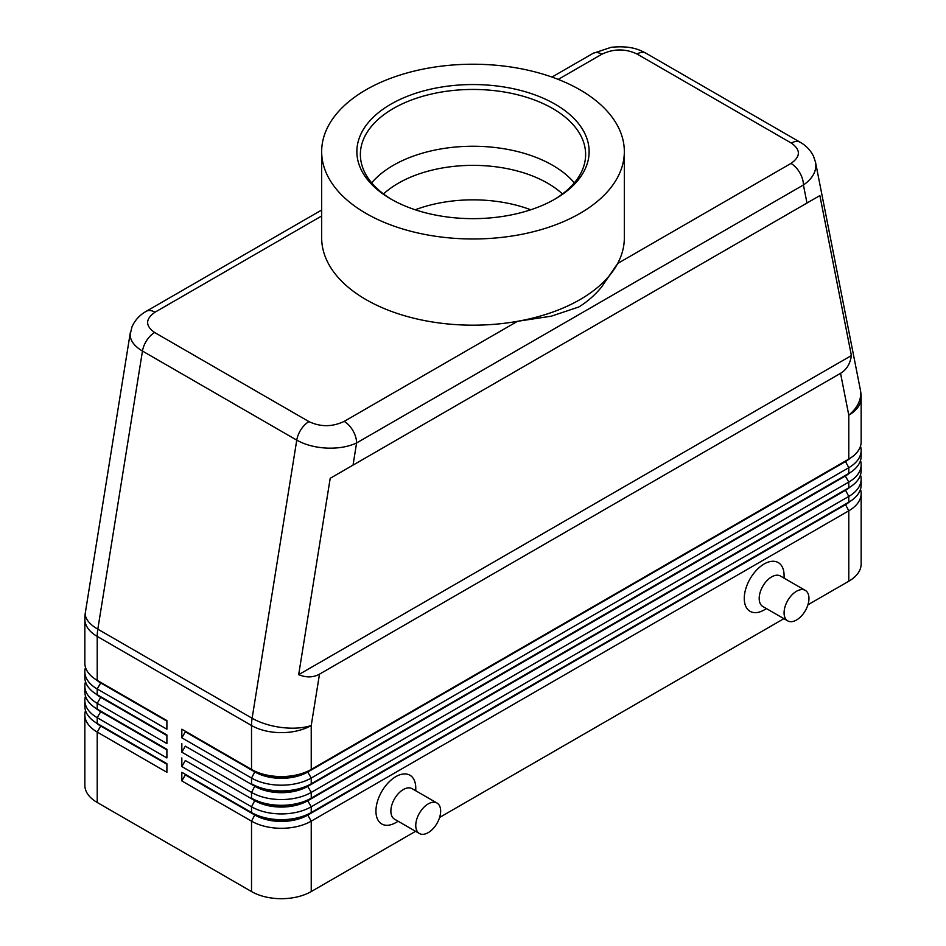 <?xml version="1.0" encoding="UTF-8"?>
<svg xmlns="http://www.w3.org/2000/svg" width="946" height="946" viewBox="0 0 946 946"><rect width="100%" height="100%" fill="white"/><g stroke="black" fill="none" stroke-linecap="round" stroke-linejoin="round"><path stroke-width="1.42" d="M383.52 193.954A105.585 60.958 180 0 1 398.337 183.217A105.585 60.958 180 0 1 547.663 183.217A105.585 60.958 180 0 1 562.48 193.954M321.664 210.036L146.216 311.329C139.736 314.971 134.994 320.138 131.979 326.843L130.134 334.636C130.3 340.785 134.415 346.26 142.468 351.049A17.596 10.158 -60 0 1 146.796 340.3A17.596 10.158 -60 0 1 154.659 332.519C145.176 325.802 145.294 319.027 155.014 312.204A17.596 10.158 -120 0 0 146.216 311.329M558.235 79.405L601.845 54.229A17.596 10.158 60 0 0 593.047 53.354L551.967 77.064M601.845 54.229C613.682 48.613 625.412 48.542 637.048 54.017L791.341 143.094C800.824 149.823 800.706 156.587 790.986 163.422A17.596 10.158 60 0 1 799.784 172.716A17.596 10.158 60 0 1 803.426 184.978C811.514 179.362 815.665 172.929 815.866 165.656L815.428 161.79M806.985 203.035L819.875 195.597L851.388 355.566C850.218 363.796 846.599 369.72 840.545 373.327L319.488 674.155C313.339 677.596 306.398 677.774 298.676 674.675L330.201 478.309L806.985 203.035L803.426 184.978L356.595 442.953A17.596 10.158 -120 0 0 352.953 430.678A17.596 10.158 -120 0 0 344.155 421.396C332.318 427.013 320.588 427.084 308.952 421.609L154.659 332.519M308.952 421.609A17.596 10.158 120 0 0 301.088 429.389A17.596 10.158 120 0 0 296.76 440.138L252.121 718.25L97.816 629.173L142.468 351.049L296.76 440.138C305.085 444.797 315.053 447.458 326.654 448.097C338.266 448.546 348.246 446.831 356.595 442.953L353.035 465.113M100.654 725.428A37.308 21.533 0 0 0 100.702 725.464L97.213 723.453A42.239 24.383 180 0 1 84.844 706.213L84.844 700.466A42.239 24.383 0 0 0 97.213 717.707L166.898 757.935L166.898 749.315L97.213 709.086A42.239 24.383 180 0 1 84.844 691.845L84.844 686.098A42.239 24.383 0 0 0 97.213 703.339L166.898 743.568L166.898 734.947L97.213 694.719A42.239 24.383 180 0 1 84.844 677.478L84.844 671.731A42.239 24.383 0 0 0 97.213 688.972L166.898 729.2L166.898 720.58L97.213 680.351A42.239 24.383 180 0 1 84.844 663.111L84.844 619.181A42.239 24.383 180 0 0 97.213 636.422A42.239 24.383 -60 0 1 97.367 632.862A42.239 24.383 -60 0 1 97.816 629.173A42.239 19.015 9.1 0 1 85.27 614.049A42.239 19.015 9.1 0 1 85.377 612.488A42.239 42.239 0 0 0 84.844 619.181M85.518 710.517A42.239 24.383 0 0 0 84.844 714.833L84.844 785.239A42.239 24.383 0 0 0 97.213 802.48L97.213 732.074L166.898 772.303L166.898 763.682L97.213 723.453L97.213 717.707L100.702 711.676A37.308 21.533 180 0 1 95.995 708.353M100.654 711.061A37.308 21.533 0 0 0 100.702 711.096L97.213 709.086L97.213 703.339L100.702 697.297A37.308 21.533 180 0 1 95.995 693.974M85.518 696.15A42.239 24.383 0 0 0 84.844 700.466M100.654 696.694A37.308 21.533 0 0 0 100.702 696.729L97.213 694.719L97.213 688.972L100.702 682.929A37.308 21.533 180 0 1 95.995 679.606M85.518 681.782A42.239 24.383 0 0 0 84.844 686.098M100.654 682.326A37.308 21.533 0 0 0 100.702 682.362L97.213 680.351L97.213 636.422L251.518 725.499L251.518 769.429L181.833 729.2L251.518 769.429A42.239 24.383 180 0 0 281.376 776.571A42.239 24.383 180 0 0 311.234 769.429L311.234 725.499L319.488 674.155M85.518 667.415A42.239 24.383 0 0 0 84.844 671.731M845.346 504.171A37.308 21.533 180 0 1 845.298 504.194L307.757 814.541A37.308 21.533 180 0 1 281.376 820.856A37.308 21.533 180 0 1 254.994 814.541L181.833 772.303L181.833 780.923L251.518 821.152A42.239 24.383 0 0 0 281.376 828.294A42.239 24.383 0 0 0 311.234 821.152L848.787 510.805A42.239 24.383 0 0 0 861.156 493.564L861.156 563.97A42.239 24.383 0 0 1 848.787 581.211L807.919 604.801M181.833 780.923L185.31 774.892L254.994 815.121A37.308 21.533 0 0 0 281.376 821.424A37.308 21.533 0 0 0 307.757 815.121L311.234 812.531A42.239 24.383 180 0 1 281.376 819.674A42.239 24.383 180 0 1 251.518 812.531L181.833 772.303M850.005 487.084A37.308 21.533 0 0 1 845.298 490.406L307.757 800.754A37.308 21.533 0 0 1 281.376 807.056A37.308 21.533 0 0 1 254.994 800.754L185.31 760.525L181.833 766.556L251.518 806.784L251.518 812.531L254.994 814.541L251.518 821.152L251.518 891.558A42.239 24.383 0 0 0 281.376 898.7A42.239 24.383 0 0 0 311.234 891.558L311.234 821.152L307.757 815.121L845.298 504.774A37.308 21.533 0 0 0 850.005 501.451M311.234 783.796A42.239 24.383 180 0 1 281.376 790.939A42.239 24.383 180 0 1 251.518 783.796L254.994 785.807A37.308 21.533 180 0 0 281.376 792.121A37.308 21.533 180 0 0 307.757 785.807L311.234 783.796L311.234 778.05L848.787 467.702A42.239 24.383 0 0 0 861.156 450.462L861.156 456.209A42.239 24.383 180 0 1 848.787 473.449L311.234 783.796M845.346 461.069A37.308 21.533 180 0 1 845.298 461.092L307.757 772.019A37.308 21.533 0 0 1 281.376 778.322A37.308 21.533 0 0 1 254.994 772.019L185.31 731.79L181.833 737.821L251.518 778.05A42.239 24.383 0 0 0 281.376 785.192A42.239 24.383 0 0 0 311.234 778.05L307.757 772.019L845.298 461.672A37.308 21.533 0 0 0 850.005 458.349M311.234 798.164A42.239 24.383 180 0 1 281.376 805.306A42.239 24.383 180 0 1 251.518 798.164L254.994 800.174A37.308 21.533 180 0 0 281.376 806.489A37.308 21.533 180 0 0 307.757 800.174L311.234 798.164L311.234 792.417L848.787 482.07A42.239 24.383 0 0 0 861.156 464.829L861.156 470.576A42.239 24.383 180 0 1 848.787 487.817L311.234 798.164M845.346 475.436A37.308 21.533 180 0 1 845.298 475.46L307.757 786.386A37.308 21.533 0 0 1 281.376 792.689A37.308 21.533 0 0 1 254.994 786.386L185.31 746.158L181.833 752.188L251.518 792.417A42.239 24.383 0 0 0 281.376 799.559A42.239 24.383 0 0 0 311.234 792.417L307.757 786.386L845.298 476.039A37.308 21.533 0 0 0 850.005 472.716M254.994 800.174L251.518 806.784A42.239 24.383 0 0 0 281.376 813.927A42.239 24.383 0 0 0 311.234 806.784L848.787 496.437A42.239 24.383 0 0 0 861.156 479.196L861.156 484.943A42.239 24.383 180 0 1 848.787 502.184L311.234 812.531L311.234 806.784L307.757 800.754L848.787 487.817L848.787 482.07L845.298 476.039L848.787 473.449L848.787 467.702L845.298 461.092L848.787 459.082L307.757 771.439A37.308 21.533 180 0 1 281.376 777.754A37.308 21.533 180 0 1 254.994 771.439L251.518 769.429M840.545 373.327L848.787 415.152A42.239 24.383 180 0 0 861.156 397.911L861.156 441.841A42.239 24.383 180 0 1 848.787 459.082L848.787 415.152A42.239 28.77 -11.1 0 0 860.73 393.276A42.239 28.77 -11.1 0 0 860.352 389.752L815.558 162.416L813.56 156.327C810.568 150.296 806.098 145.589 800.115 142.219A17.596 10.158 120 0 0 799.204 141.794A17.596 10.158 120 0 0 791.341 143.094M805.318 590.399L780.438 576.031A17.596 10.158 120 0 0 771.64 576.894A17.596 10.158 120 0 0 760.135 592.409A17.596 10.158 120 0 0 762.831 606.504L787.722 620.872A17.596 10.158 120 0 0 796.52 620.008A17.596 10.158 120 0 0 808.014 604.494A17.596 10.158 120 0 0 805.318 590.399A17.596 10.158 120 0 0 796.52 591.262A17.596 10.158 120 0 0 785.026 606.776A17.596 10.158 120 0 0 787.722 620.872M766.485 608.609L764.167 609.945A28.155 16.259 -60 0 1 744.266 598.451A28.155 16.259 -60 0 1 764.167 563.97A28.155 16.259 -60 0 1 784.08 575.464L784.08 578.136M419.409 833.521L394.517 819.153A17.596 10.158 -60 0 1 391.821 805.058A17.596 10.158 -60 0 1 403.315 789.543A17.596 10.158 -60 0 1 412.113 788.668L437.005 803.036A17.596 10.158 -60 0 1 439.701 817.143A17.596 10.158 -60 0 1 428.207 832.646A17.596 10.158 -60 0 1 419.409 833.521A17.596 10.158 -60 0 1 416.713 819.425A17.596 10.158 -60 0 1 428.207 803.911A17.596 10.158 -60 0 1 437.005 803.036M395.854 822.594L398.16 821.258L395.854 822.594A28.155 16.259 -60 0 1 375.94 811.1A28.155 16.259 -60 0 1 395.854 776.619A28.155 16.259 -60 0 1 415.767 788.113L415.767 790.773M415.235 209.776A105.585 60.958 180 0 1 530.765 209.776M624.336 151.596L624.336 237.813A151.336 87.375 180 0 1 617.655 263.496L601.455 287.206C594.632 295.377 587.064 301.975 578.775 306.989L551.27 316.189L517.486 321.321A151.336 87.375 180 0 1 321.664 237.813L321.664 151.596A151.336 87.375 180 0 1 365.984 89.823A151.336 87.375 180 0 1 530.919 70.879A151.336 87.375 180 0 1 624.336 151.596A151.336 87.375 180 0 1 580.016 213.382A151.336 87.375 180 0 1 415.081 232.326A151.336 87.375 180 0 1 321.664 151.596M790.986 163.422L617.655 263.496A151.336 87.375 180 0 1 580.016 299.598A151.336 87.375 180 0 1 517.486 321.321L344.155 421.396M390.875 104.19A116.145 67.06 180 0 1 555.125 104.19A116.145 67.06 180 0 1 555.125 199.015L555.125 199.015A116.145 67.06 180 0 1 390.875 199.015A116.145 67.06 180 0 1 390.875 104.19M392.141 199.736A112.621 65.026 180 0 1 360.379 154.47A112.621 65.026 180 0 1 393.359 108.494A112.621 65.026 180 0 1 516.102 94.399A112.621 65.026 180 0 1 585.621 154.47A112.621 65.026 180 0 1 553.859 199.736M371.683 182.874A112.621 65.026 180 0 1 393.359 165.29A112.621 65.026 180 0 1 404.037 159.862A112.621 65.026 180 0 1 541.963 159.862A112.621 65.026 180 0 1 552.641 165.29A112.621 65.026 180 0 1 574.317 182.874M861.156 450.462A42.239 24.383 0 0 0 860.482 446.145M845.298 461.092L848.787 459.082L845.298 461.092M861.156 464.829A42.239 24.383 0 0 0 860.482 460.513M845.298 475.46L848.787 473.449L845.298 475.46M861.156 479.196A42.239 24.383 0 0 0 860.482 474.892M845.346 489.803A37.308 21.533 180 0 1 845.298 489.827L848.787 487.817L845.298 489.827L848.787 496.437L848.787 502.184L845.298 504.194L848.787 502.184L845.298 504.194L848.787 510.805L848.787 581.211M181.833 729.2L181.833 737.821M181.833 743.568L181.833 752.188M181.833 757.935L181.833 766.556M251.518 891.558L97.213 802.48M861.156 493.564A42.239 24.383 0 0 0 860.482 489.259M783.903 618.672L439.606 817.45M415.59 831.309L311.234 891.558M166.898 721.148L100.702 682.929L166.898 720.58M166.898 735.527L100.702 697.297L166.898 734.947M166.898 749.894L100.702 711.676L166.898 749.315M84.844 714.833A42.239 24.383 0 0 0 97.213 732.074L100.702 726.043A37.308 21.533 180 0 1 95.995 722.72M166.898 764.262L100.702 726.043L166.898 763.682M851.388 355.566L298.676 674.675M819.875 195.597L330.201 478.309M155.014 312.204L321.664 215.984M637.048 54.017A17.596 10.158 -60 0 1 644.912 52.716A17.596 10.158 -60 0 1 645.822 53.13A17.596 10.158 -60 0 1 645.846 53.142L800.139 142.231A17.596 10.158 120 0 0 800.115 142.219M251.66 721.94A42.239 24.383 120 0 0 251.518 725.499A42.239 24.383 180 0 0 281.376 732.642A42.239 24.383 180 0 0 311.234 725.499A42.239 19.015 9.1 0 1 281.802 727.509A42.239 19.015 9.1 0 1 252.121 718.25A42.239 24.383 120 0 0 251.66 721.94M254.994 785.807L251.518 792.417L251.518 798.164M254.994 771.439L251.518 778.05L251.518 783.796M254.994 814.541L251.518 812.531M130.276 332.803L85.377 612.488M100.702 725.464L97.213 723.453M100.702 711.096L97.213 709.086M100.702 696.729L97.213 694.719M100.702 682.362L97.213 680.351M593.047 53.354L611.187 47.3C631.857 45.242 640.43 50.386 645.822 53.142M861.156 397.911A42.239 42.239 0 0 0 860.352 389.752"/></g></svg>
